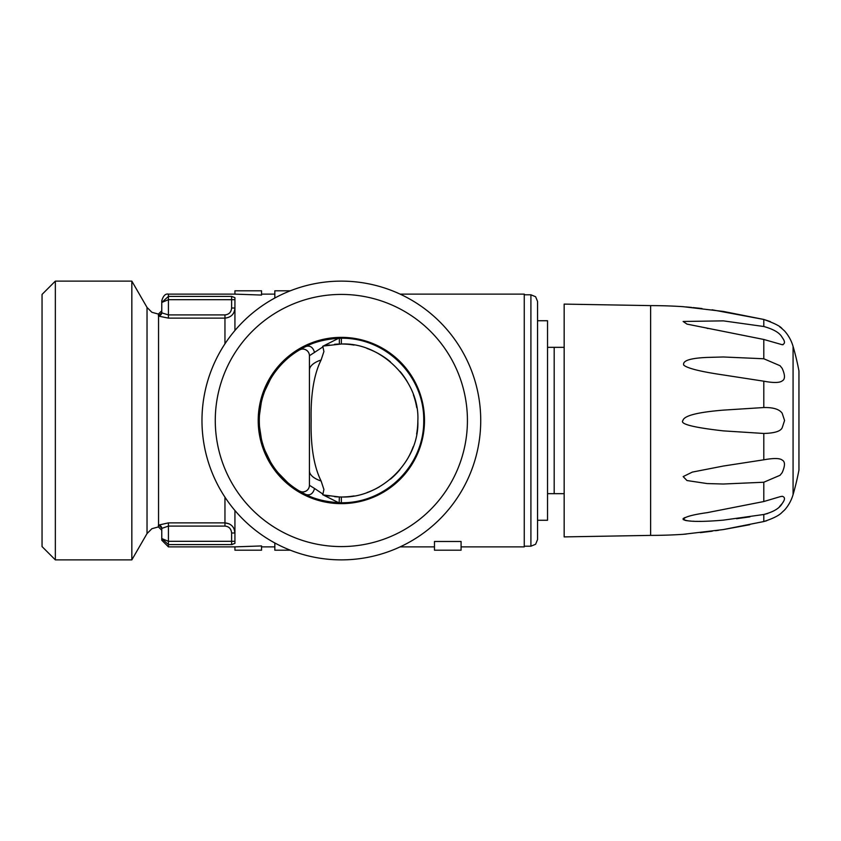 <?xml version="1.0" encoding="UTF-8"?>
<svg xmlns="http://www.w3.org/2000/svg" width="841" height="841" viewBox="0 0 841 841"><rect width="100%" height="100%" fill="white"/><g stroke="black" fill="none" stroke-linecap="round" stroke-linejoin="round"><path stroke-width="1.26" d="M564.164 536.894L564.164 304.106L650.629 305.609L650.629 535.391L564.164 536.894M723.334 374.96C700.648 371.627 687.454 368.347 683.744 365.12C682.335 360.715 690.146 358.15 707.186 357.425L723.334 356.983L763.796 358.76L780.07 365.73L782.193 368.4C785.21 375.17 785.21 379.344 782.193 380.91C779.575 382.897 773.436 382.991 763.796 381.194L723.334 374.96M763.796 339.47L686.981 324.111L683.144 321.472L723.334 320.863L763.796 326.508C773.731 329.262 779.859 332.92 782.193 337.483C785.2 341.446 785.2 343.853 782.193 344.705L763.796 339.47L763.796 358.76M708.111 328.516L707.186 328.347M793.074 346.376L793.074 494.624A266.05 266.05 0 0 0 798.95 470.056L798.95 370.944A266.05 266.05 0 0 0 793.074 346.376A39.905 39.905 0 0 0 784.569 330.976L782.193 328.81C780.648 326.382 774.519 323.259 763.796 319.454L723.334 311.433L682.924 306.66A498.839 498.839 0 0 0 650.629 305.609M650.629 535.391A498.839 498.839 0 0 0 682.913 534.34L723.334 529.567L763.796 521.546L763.796 514.492L723.334 520.137C676.269 524.237 672.064 517.499 707.186 512.653L708.133 512.484M707.186 512.653L763.796 501.53L780.206 496.663M763.796 482.24L723.334 484.017L707.186 483.575L686.981 480.537L683.155 476.595L692.364 472.085L723.334 466.04L763.796 459.806C773.731 458.019 779.859 458.114 782.193 460.09C785.2 461.541 785.2 465.714 782.193 472.6L780.07 475.27L763.796 482.24L763.796 501.53M763.796 407.538C773.289 407.349 779.418 409.252 782.193 413.278L784.569 420.5L782.193 427.722C780.648 431.265 774.519 433.178 763.796 433.462L723.334 430.876C693.131 427.449 679.654 423.99 682.924 420.5C684.006 415.717 697.483 412.258 723.334 410.124L763.796 407.538L763.796 381.194M780.122 496.684L782.193 496.295C785.21 497.063 785.21 499.47 782.193 503.517C779.575 508.279 773.436 511.938 763.796 514.492M793.074 494.624A39.905 39.905 0 0 1 784.569 510.024L782.193 512.19C779.418 515.333 773.289 518.455 763.796 521.546L766.645 520.758M782.088 328.726L781.436 328.179M780.805 327.685L779.733 326.865M770.409 321.609L763.796 319.454L712.075 309.793M685.867 306.912L691.68 307.438M692.984 307.564L701.983 308.531M763.796 319.454L763.796 326.508L763.102 326.382M685.1 517.52L684.29 517.867M683.607 518.245L683.071 518.697M683.144 519.528L685.331 520.39M685.625 520.453L686.571 520.632M686.908 520.684L687.812 520.8M688.138 520.842L689.042 520.947M689.284 520.968L690.85 521.094M692.753 521.21L694.182 521.273M696.769 521.336L697.357 521.346M698.86 521.357L700.49 521.346M736.527 518.718L749.909 516.858M749.72 524.721L723.334 529.567M718.508 530.303L715.533 530.724M712.243 531.186L700.301 532.658M686.245 534.056L682.913 534.34M783.297 511.223L782.193 512.19M783.003 502.308L783.318 501.762M782.204 344.705L783.097 344.705M763.859 514.482L767.759 513.494M779.544 506.566L782.193 503.517M530.913 546.208L530.913 294.792L535.612 296.736L537.557 301.446L537.557 539.554L535.612 544.264L530.913 546.208L524.258 546.208M537.557 420.5L537.557 320.736L547.533 320.736L547.533 520.264L537.557 520.264M564.164 347.333L547.533 347.333M547.533 493.667L564.164 493.667M277.814 368.589L275.795 371.154M270.35 379.386L264.852 390.855M261.257 402.681L259.501 414.834M259.554 426.923L261.404 438.96M265.031 450.618L270.539 461.951M278.108 472.768L287.633 482.524M299.375 350.003A6.654 6.654 0 0 1 302.771 349.068A6.654 6.654 0 0 0 299.375 350.003L300.952 349.32M304.137 349.204L305.178 349.52M305.693 349.74L307.123 350.686M308.29 352.001L308.626 352.547M323.228 346.187A76.489 76.489 0 0 0 322.671 346.324L322.933 346.881L309.425 355.722L309.425 485.278L309.425 355.722A6.654 6.654 0 0 0 302.771 349.068M304.852 347.018L306.166 346.376C314.408 342.024 325.004 339.344 337.945 338.334L341.351 338.25C385.966 337.567 424.4 375.959 423.738 420.5C424.274 465.199 386.061 503.349 341.351 502.75L337.945 502.666C325.004 501.656 314.408 498.976 306.166 494.624C310.34 495.601 313.125 493.551 314.534 488.474L309.425 485.278A6.654 6.654 0 0 1 299.375 490.997L300.899 491.67M304.032 491.817L305.609 491.302M305.809 491.197L307.06 490.377M314.534 352.526C313.125 347.449 310.34 345.399 306.166 346.376A82.05 82.05 0 0 0 306.166 494.624L304.852 493.982M258.208 420.5A83.143 83.143 0 0 1 341.351 337.357A83.143 83.143 0 0 1 424.495 420.5A83.143 83.143 0 0 1 341.351 503.643A83.143 83.143 0 0 1 258.208 420.5M337.945 338.334L339.175 338.282M338.418 338.418L322.671 346.324M334.592 344.316A76.489 76.489 0 0 1 339.354 344.043L339.354 338.313L341.351 338.25L341.351 344.011L324.332 345.924M341.351 344.011C380.773 342.098 420.069 380.553 417.84 420.963C419.501 460.763 381.162 498.566 341.351 496.989L341.351 502.75L337.945 502.666M314.534 488.474L322.933 494.119L322.671 494.676A76.489 76.489 0 0 0 323.228 494.813M338.418 502.582L322.671 494.676M339.175 502.718L339.354 496.957L341.351 496.989M324.332 495.076L339.354 496.957A76.489 76.489 0 0 1 334.592 496.684M323.785 494.939A76.489 76.489 0 0 0 329.504 496.064M340.689 496.989A76.489 76.489 0 0 0 354.082 495.917M367.023 492.553A76.489 76.489 0 0 0 379.354 486.886M390.455 479.149A76.489 76.489 0 0 0 399.969 469.635M407.633 458.671A76.489 76.489 0 0 0 413.194 446.739M416.642 433.998A76.489 76.489 0 0 0 417.84 420.963M416.768 407.759A76.489 76.489 0 0 0 413.425 394.892M407.811 382.634A76.489 76.489 0 0 0 400.074 371.491M390.424 361.83A76.489 76.489 0 0 0 366.96 348.426M354.082 345.083A76.489 76.489 0 0 0 340.689 344.011M329.493 344.936A76.489 76.489 0 0 0 323.785 346.061M322.933 346.881L323.901 351.559L321.104 359.98C313.924 374.487 310.602 394.66 311.138 420.5C310.602 446.34 313.924 466.513 321.104 481.02L323.901 489.441L322.933 494.119M341.351 294.424A126.076 126.076 0 0 0 215.275 420.5A126.076 126.076 0 0 0 341.351 546.576A126.076 126.076 0 0 0 467.428 420.5A126.076 126.076 0 0 0 341.351 294.424M480.726 420.5A139.375 139.375 0 0 0 341.351 281.125A139.375 139.375 0 0 0 201.977 420.5A139.375 139.375 0 0 0 341.351 559.875A139.375 139.375 0 0 0 480.726 420.5M234.933 330.502L234.933 297.651L231.611 296.41L234.933 297.651M234.933 546.871L261.54 545.935L261.54 550.193L234.933 550.193L234.933 546.871L168.421 546.871L168.421 544.59L231.611 544.59L234.933 543.349L234.933 510.498M400.137 294.129L524.258 294.129L524.258 546.871L461.078 546.871M234.933 294.129L261.54 295.065L261.54 290.807L234.933 290.807L234.933 294.129L168.421 294.129C165.488 293.509 163.27 295.727 161.766 300.784L161.766 312.589A3.322 3.269 0 0 1 158.413 315.859L161.84 312.863L168.421 314.912L168.421 299.68L161.766 302.455L168.421 296.41L168.421 294.129M232.484 544.421L231.717 544.569M434.471 541.478L461.078 541.478L461.078 550.193L434.471 550.193L434.471 541.478M232.063 315.102L232.81 314.25M229.151 523.817L224.957 522.881C231.086 523.554 234.418 526.918 234.933 532.984L234.166 529.105M231.611 532.984L231.611 541.32L168.421 541.32L161.766 538.545L168.421 541.32L168.421 526.088L161.766 528.411A3.322 3.269 180 0 0 158.413 525.141L168.421 522.881L224.957 522.881L224.957 526.088C228.931 526.434 231.149 528.726 231.611 532.984L234.933 532.984M224.957 343.832L224.957 314.912C229.057 314.45 231.275 312.148 231.611 308.016L234.933 308.016C234.429 314.071 231.096 317.435 224.957 318.119L168.421 318.119L158.55 316.121L158.55 524.879L161.84 528.137M161.766 528.411L161.766 540.216L168.421 546.871M168.421 541.32L168.421 544.59L161.766 538.545M131.837 281.125L131.837 559.875L55.348 559.875L55.348 281.125L131.837 281.125L147.028 307.428L147.028 533.572L131.837 559.875M55.348 559.875L42.05 546.576L42.05 294.424L55.348 281.125M290.324 550.193L274.828 550.193L274.828 542.971M274.828 298.029L274.828 290.807L290.324 290.807M288.894 290.807L288.894 291.375M763.796 459.806L763.796 433.462M554.187 493.667L554.187 347.333M321.104 481.02A29.929 12.93 180 0 1 309.425 470.771M321.104 359.98A29.929 12.93 180 0 0 309.425 370.229M234.933 299.68L231.611 299.68L231.611 296.41L168.421 296.41L168.421 299.68L231.611 299.68L231.611 308.016M158.413 525.141L158.413 526.918L151.895 528.705L147.028 533.572M224.957 497.168L224.957 522.881M224.957 526.088L168.421 526.088L168.421 522.881M234.933 541.32L231.611 541.32L231.611 544.59M168.421 318.119L168.421 314.912L224.957 314.912M147.028 307.428L151.895 312.295L158.413 314.082L158.413 315.859M530.913 294.792L524.921 294.792L524.258 294.129M261.54 294.129L274.828 294.129M261.54 546.871L274.828 546.871M400.137 546.871L434.471 546.871M158.413 526.918L161.766 530.24M158.413 314.082L161.766 310.76"/></g></svg>

